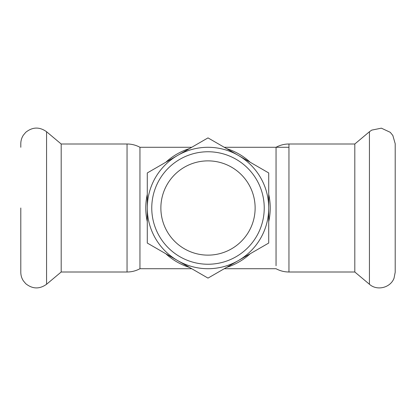 <?xml version="1.0" encoding="UTF-8"?>
<svg xmlns="http://www.w3.org/2000/svg" width="416" height="416" viewBox="0 0 416 416"><rect width="100%" height="100%" fill="white"/><g stroke="black" fill="none" stroke-linecap="round" stroke-linejoin="round"><path stroke-width="0.62" d="M139.953 150.259L139.953 147.285C135.923 145.111 131.622 144.014 127.046 143.998L127.046 272.002C131.622 271.986 135.923 270.889 139.953 268.715L139.953 147.285L191.734 147.285M224.266 147.285L288.954 147.285M224.266 268.715L276.047 268.715C280.077 270.889 284.378 271.986 288.954 272.002L288.954 143.998C284.378 144.014 280.077 145.111 276.047 147.285L276.047 265.741M288.954 143.998L354.812 143.998L354.812 272.002L369.434 284.268C377.031 291.153 390.551 287.794 394.046 278.158L395.2 272.256L395.2 143.744L392.839 135.47L390.255 132.314L381.373 128.17L371.769 130.109L369.434 131.732L369.434 284.268M395.2 147.285L395.2 208M127.046 272.002L61.188 272.002L61.188 143.998L46.566 131.732C39.478 126.688 32.542 126.88 25.745 132.314L23.353 135.169C21.668 137.779 20.821 140.639 20.8 143.744L20.8 147.285M61.188 272.002L46.566 284.268C39.478 289.312 32.542 289.12 25.745 283.686L23.353 280.831C21.668 278.221 20.821 275.361 20.8 272.256L20.8 208M208 255.133A47.133 47.133 0 0 1 167.185 184.434A47.133 47.133 0 0 1 248.815 184.434A47.133 47.133 0 0 1 208 255.133M208 264.238A56.238 56.238 0 0 0 256.703 179.878A56.238 56.238 0 0 0 159.297 179.878A56.238 56.238 0 0 0 208 264.238M238.358 155.423A60.715 60.715 0 0 1 238.358 260.577A60.715 60.715 0 0 1 147.285 208A60.715 60.715 0 0 1 238.358 155.423L208 137.894L147.285 172.947L147.285 243.053L208 278.106L268.715 243.053L268.715 172.947L238.358 155.423M268.715 194.34A62.234 62.234 0 0 1 268.715 221.66M250.188 253.75A62.234 62.234 0 0 1 226.528 267.41M189.472 267.41A62.234 62.234 0 0 1 165.812 253.75M147.285 221.66A62.234 62.234 0 0 1 147.285 194.34M165.812 162.25A62.234 62.234 0 0 1 189.472 148.59M226.528 148.59A62.234 62.234 0 0 1 250.188 162.25M46.566 284.268L46.566 131.732M139.953 268.715L191.734 268.715M288.954 272.002L354.812 272.002M354.812 143.998L369.434 131.732M127.046 143.998L61.188 143.998"/></g></svg>

